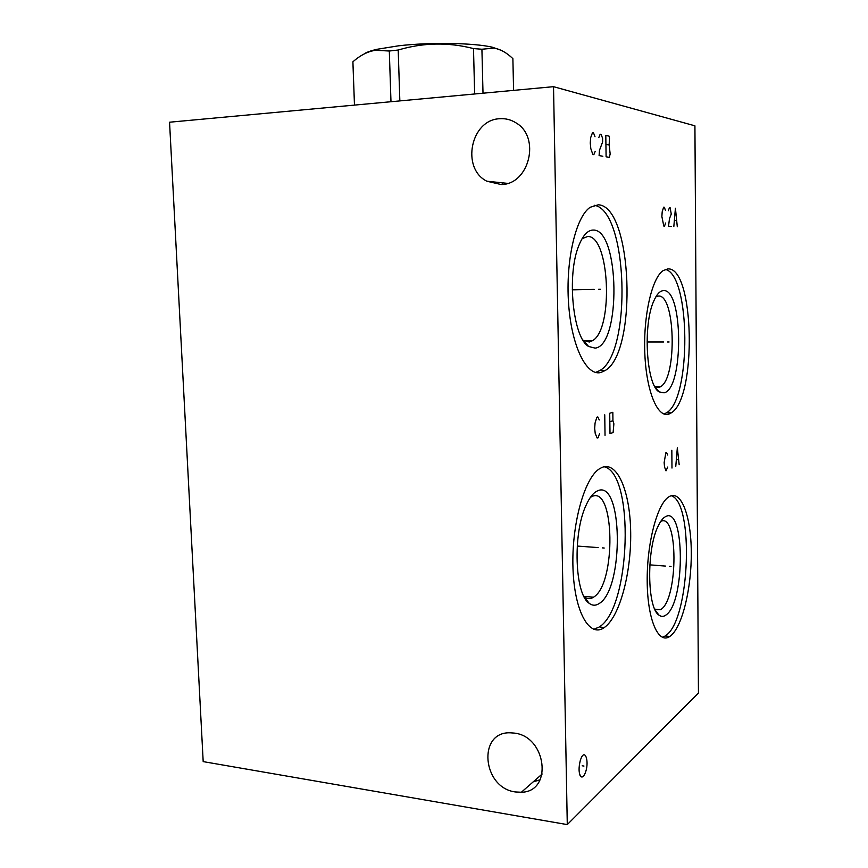 <?xml version="1.0" encoding="UTF-8"?>
<svg xmlns="http://www.w3.org/2000/svg" width="868" height="868" viewBox="0 0 868 868"><rect width="100%" height="100%" fill="white"/><g stroke="black" fill="none" stroke-linecap="round" stroke-linejoin="round"><path stroke-width="1.3" d="M567.281 824.6L553.524 86.681L694.921 125.817L698.447 693.055L567.281 824.6L203.188 761.616L169.553 122.214L553.524 86.681M604.519 627.38L604.128 627.651C589.459 638.078 574.399 611.864 572.989 568.431C571.383 525.118 584.24 478.496 599.278 468.915L602.142 467.353C617.723 461.136 630.309 492.406 630.689 532.768C631.264 573.032 619.763 616.562 604.519 627.38M600.732 372.524C586.486 376.289 571.48 346.321 568.573 303.529C565.513 260.812 575.777 216.881 590.164 207.278L598.236 204.815C632.501 205.759 637.817 351.562 605.387 370.408L600.732 372.524M668.946 414.058C657.825 418.398 646.465 391.956 644.848 354.166C643.101 316.44 651.846 277.977 663.152 270.61L667.676 268.95C694.465 265.988 697.134 398.217 671.224 412.875L668.946 414.058M670.877 635.647L669.77 636.472C658.454 644.501 647.528 619.991 647.202 581.875C646.714 543.856 657.109 504.199 668.62 496.984L669.662 496.355C681.532 490.16 691.134 516.883 691.286 552.287C691.59 587.603 682.541 626.034 670.877 635.647M585.77 771.543C584.251 776.09 582.623 777.793 580.887 776.643C578.663 773.29 578.479 767.822 580.356 760.238L581.278 757.818C585.216 748.954 589.155 761.247 585.77 771.543M515.408 791.952L521.353 792.245C553.274 791.887 546.493 736.097 514.03 733.069L510.232 732.798C477.237 731.529 482.348 787.97 515.408 791.952M501.172 184.537C529.241 184.634 540.992 137.057 515.928 122.822C510.894 119.654 505.458 118.298 499.632 118.732C470.575 119.751 460.962 168.49 486.85 181.217L501.172 184.537M660.722 521.429C678.212 511.903 678.396 598.215 661.069 609.369L655.08 609.803M666.114 614.913C685.546 601.936 684.885 504.221 665.213 516.829C662.751 518.239 660.396 521.332 658.15 526.106C646.41 549.086 647.072 608.208 658.975 615.119C661.275 616.855 663.651 616.79 666.114 614.913M669.77 636.472L665.192 636.005L666.298 635.192C690.049 618.309 694.161 502.496 671.268 495.704M665.192 636.005L662.306 637.307M590.414 497.331L591.759 496.604C614.924 484.594 616.356 584.283 593.484 597.206L593.354 597.282C590.251 599.235 587.245 599.083 584.348 596.826L583.99 596.522M599.039 603.618C624.363 589.296 622.985 477.91 597.314 490.962C593.202 492.85 589.405 497.733 585.911 505.632C572.663 533.755 574.8 594.179 589.057 603.217C592.28 605.712 595.6 605.842 599.039 603.618M604.128 627.651L599.397 626.87C630.841 607.589 634.855 473.472 604.128 466.745M599.007 627.13L593.712 629.289M583.046 340.213L589.307 342.014L592.681 340.592C613.741 328.777 609.629 235.282 587.636 236.508L582.113 238.646M595.122 348.122L588.602 346.473C572.978 338.032 566.479 274.95 578.837 245.59C582.992 235.206 587.82 230.031 593.311 230.063C619.774 229.315 621.206 345.703 595.122 348.122M595.6 372.448L600.189 370.354C632.23 351.898 627.944 209.98 594.211 205.26M654.993 386.889L658.931 387.454L660.656 386.64C677.463 377.471 675.282 292.863 658.053 296.129L655.85 296.878M664.085 392.824L659.192 391.902C646.421 385.425 642.613 324.784 653.832 300.936C656.664 294.436 659.767 291.019 663.152 290.661C683.3 287.33 683.995 388.897 664.085 392.824M663.998 414.036L666.581 412.767C691.384 398.9 690.787 275.069 665.43 269.406M540.113 779.844L533.712 781.428M540.059 779.952L533.419 781.677M399.844 100.905L398.206 50.019C423.172 42.575 448.268 42.087 473.494 48.575L481.914 49.237L493.979 48.098C500.293 49.118 506.586 52.633 512.88 58.633L513.585 90.38M474.655 93.983L473.494 48.575M390.98 101.73L389.309 51.017L398.206 50.019M363.822 54.163C366.014 52.449 370.408 50.832 377.016 49.292L398.445 45.83C429.953 42.098 474.297 42.847 492.438 47.241L501.227 50.333M352.95 62.919L352.907 61.78C360.263 55.281 367.793 51.451 375.508 50.29L389.309 51.017M352.896 61.823L354.469 105.104L352.907 61.78M483.009 93.212L481.914 49.237M604.204 548.023L602.479 547.892L604.204 548.023M598.182 547.589L577.22 546.059M599.256 419.971L597.813 416.933L596.869 417.226L595.068 423.041L594.678 428.423L595.231 433.501L597.184 438.058L598.128 437.732L599.473 433.805M604.746 414.796L605.039 435.335M609.716 413.255L610.009 433.609L613.112 432.535L613.882 423.823L612.949 420.741L612.83 412.3L609.716 413.255M609.835 421.75L612.949 420.741M600.374 289.283L598.616 289.315L600.374 289.283M594.222 289.402L572.24 289.825M595.003 136.743L593.495 132.793L592.529 132.587L590.663 137.676L590.251 143.09L590.826 148.678L592.855 154.515L593.831 154.678L595.22 151.292M602.848 156.24L599.094 155.589L599.484 150.262L602.642 141.896L602.598 138.305L601.133 134.421L600.189 134.214L598.822 137.535M605.799 135.408L606.103 156.804L609.314 157.358L610.171 153.983L609.141 144.967L609.499 137.969L609.021 136.092L605.799 135.408M605.929 144.338L609.141 144.967M669.098 341.981L667.535 341.981L669.098 341.981M663.619 341.981L647.029 341.981M665.474 210.479L664.356 207.246L663.629 207.181L662.197 211.792L661.872 216.501L663.792 226.06L664.53 226.092L665.593 223.022M671.355 226.429L668.501 226.288L669.51 218.573L671.257 214.049L670.129 207.756L669.423 207.691L668.371 210.718M677.3 226.722L675.423 208.222L673.828 226.548M674.469 220.439L676.563 220.57M671.04 566.511L669.51 566.392L671.04 566.511M665.669 566.088L649.828 564.862M667.655 455.027L666.559 452.478L665.843 452.781L664.139 462.622L664.541 466.995L666.006 470.847L667.752 467.027M671.832 450.221L671.984 468.058M679.167 464.716L677.333 447.866L675.781 466.29M676.411 460.094L678.45 459.161M583.958 766.053L582.2 765.793M660.613 609.694L654.776 609.152M655.47 610.573L658.975 615.119M502.279 182.822L502.312 184.45M593.484 597.206L583.904 596.338M584.348 596.826L589.057 603.217M592.681 340.592L583.6 340.603M583.426 340.484L588.602 346.473M605.387 370.408L600.189 370.354M660.656 386.64L654.808 386.542M655.427 387.616L659.192 391.902M671.224 412.875L666.581 412.767M542.207 773.974L521.353 792.245M507.563 183.365L486.85 181.217M579.976 775.243L580.887 776.643M492.438 47.241L493.979 48.098M377.016 49.292L375.508 50.29"/></g></svg>
